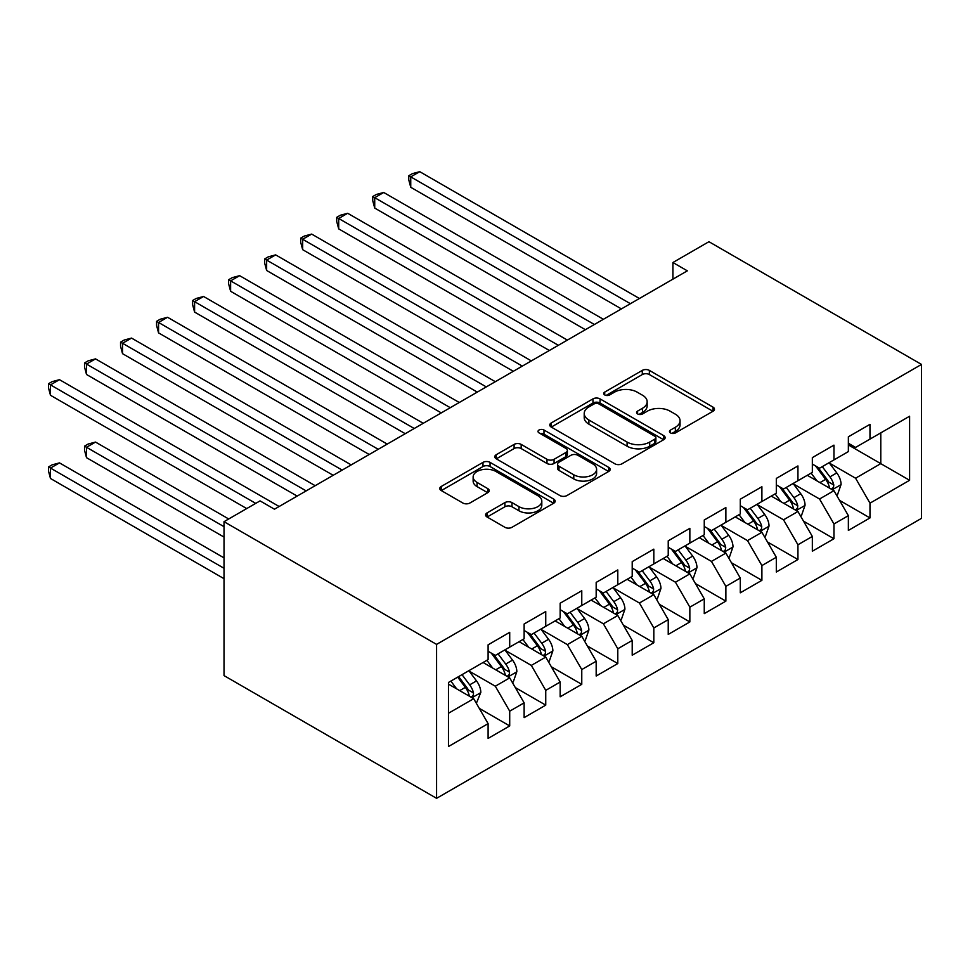 <?xml version="1.0" encoding="UTF-8"?>
<svg xmlns="http://www.w3.org/2000/svg" width="970" height="970" viewBox="0 0 970 970"><rect width="100%" height="100%" fill="white"/><g stroke="black" fill="none" stroke-linecap="round" stroke-linejoin="round"><path stroke-width="1.45" d="M670.5 432.923A3.504 2.025 0 0 0 675.447 432.923L713.023 411.231A4.995 2.886 0 0 0 714.478 409.195A4.995 2.886 0 0 0 713.023 407.145L649.366 370.394A4.995 2.886 0 0 0 642.298 370.394L604.722 392.086A3.504 2.025 0 0 0 603.692 393.517A3.504 2.025 0 0 0 604.722 394.948A3.504 2.025 0 0 0 609.669 394.948L614.531 392.147A16.005 9.239 0 0 1 637.169 392.147L642.467 395.202A16.005 9.239 0 0 1 647.16 401.738A16.005 9.239 0 0 1 642.467 408.273L637.605 411.074A3.504 2.025 0 0 0 636.587 412.505A3.504 2.025 0 0 0 637.605 413.935A3.504 2.025 0 0 0 642.564 413.935L647.427 411.134A16.005 9.239 0 0 1 670.052 411.134L675.362 414.19A16.005 9.239 0 0 1 680.043 420.725A16.005 9.239 0 0 1 675.362 427.261L670.5 430.062A3.504 2.025 0 0 0 669.47 431.492A3.504 2.025 0 0 0 670.5 432.923L670.5 430.062M487.049 512.9A4.995 2.886 0 0 0 485.582 514.949A4.995 2.886 0 0 0 487.049 516.986L504.909 527.304A4.995 2.886 0 0 0 511.978 527.304L553.712 503.212A4.995 2.886 0 0 0 555.179 501.163A4.995 2.886 0 0 0 553.712 499.126L490.056 462.375A4.995 2.886 0 0 0 482.987 462.375L441.253 486.467A4.995 2.886 0 0 0 439.786 488.504A4.995 2.886 0 0 0 441.253 490.553L462.823 503.006A4.995 2.886 0 0 0 469.904 503.006L487.752 492.699A4.995 2.886 0 0 0 489.219 490.65A4.995 2.886 0 0 0 487.752 488.613L477.058 482.429A13.374 7.724 0 0 1 473.142 476.973A13.374 7.724 0 0 1 481.399 469.832A13.374 7.724 0 0 1 495.985 471.517L537.889 495.706A13.374 7.724 0 0 1 541.806 501.163A13.374 7.724 0 0 1 533.548 508.304A13.374 7.724 0 0 1 518.962 506.631L511.978 502.593A4.995 2.886 0 0 0 504.909 502.593L487.049 512.9L487.049 516.986M224.021 521.678L436.585 644.395L436.585 798.322L224.021 675.605L224.021 521.678L260.045 500.884L274.462 509.201L687.33 270.836L672.913 262.518L672.913 279.154M672.913 262.518L708.937 241.712L921.5 364.429L436.585 644.395M614.883 463.805A4.995 2.886 0 0 0 621.964 463.805L663.686 439.713A4.995 2.886 0 0 0 665.153 437.676A4.995 2.886 0 0 0 663.686 435.627L600.03 398.876A4.995 2.886 0 0 0 592.961 398.876L551.239 422.968A4.995 2.886 0 0 0 549.772 425.018A4.995 2.886 0 0 0 551.239 427.055L614.883 463.805M540.436 433.675A3.504 2.025 0 0 1 543.988 434.172L543.988 430.013L608.699 467.382A4.995 2.886 0 0 1 610.166 469.419A4.995 2.886 0 0 1 608.699 471.456L566.965 495.549A4.995 2.886 0 0 1 559.896 495.549L496.24 458.798L496.24 454.724A4.995 2.886 0 0 0 494.785 456.761A4.995 2.886 0 0 0 496.24 458.798M496.24 454.724L514.1 444.405A4.995 2.886 0 0 1 521.181 444.405L546.995 459.307A4.995 2.886 0 0 0 554.064 459.307L565.91 452.469A4.995 2.886 0 0 0 567.377 450.432A4.995 2.886 0 0 0 565.91 448.395L539.029 432.875A3.504 2.025 0 0 1 538.01 431.444A3.504 2.025 0 0 1 540.169 429.577A3.504 2.025 0 0 1 543.988 430.013M436.585 798.322L921.5 518.356L921.5 364.429M848.362 444.927L880.784 463.648L880.784 432.862L909.605 416.227L869.981 439.107L869.981 424.339L848.362 436.815L848.362 451.583L833.957 459.901L833.957 445.133L812.339 457.622L812.339 472.39L797.934 480.708L797.934 465.939L776.315 478.416L776.315 493.184L761.899 501.502L761.899 486.734L740.28 499.211L740.28 513.979L725.875 522.309L725.875 507.54L704.256 520.017L704.256 534.785L689.852 543.103L689.852 528.335L668.233 540.811L668.233 555.58L653.816 563.909L653.816 549.141L632.21 561.618L632.21 576.386L617.793 584.704L617.793 569.936L596.174 582.412L596.174 597.18L581.77 605.498L581.77 590.73L560.151 603.219L560.151 617.987L545.746 626.305L545.746 611.536L524.127 624.013L524.127 638.781L509.711 647.099L509.711 632.331L488.104 644.82L488.104 659.588L448.467 682.468L448.467 746.524L488.104 723.644L473.687 698.691L448.467 684.129M909.605 416.227L909.605 480.283L869.981 503.163L855.576 478.21L829.447 463.126M839.535 500.362L869.981 517.932L869.981 503.163M869.981 517.932L848.362 530.42L848.362 515.652L833.957 523.97L819.541 499.004L793.424 483.933M803.512 521.157L833.957 538.738L833.957 523.97M833.957 538.738L812.339 551.215L812.339 536.446L797.934 544.764L783.518 519.811L757.4 504.727M767.488 541.963L797.934 559.532L797.934 544.764M797.934 559.532L776.315 572.021L776.315 557.253L761.899 565.571L747.494 540.605L721.377 525.534M731.465 562.758L761.899 580.339L761.899 565.571M761.899 580.339L740.28 592.815L740.28 578.047L725.875 586.365L711.459 561.412L685.341 546.328M695.429 583.564L725.875 601.133L725.875 586.365M725.875 601.133L704.256 613.622L704.256 598.854L689.852 607.171L675.435 582.206L649.318 567.123M659.406 604.358L689.852 621.94L689.852 607.171M689.852 621.94L668.233 634.416L668.233 619.648L653.816 627.966L639.412 603.013L613.295 587.929M623.383 625.165L653.816 642.734L653.816 627.966M653.816 642.734L632.21 655.211L632.21 640.442L617.793 648.772L603.388 623.807L577.259 608.723M587.347 645.959L617.793 663.541L617.793 648.772M617.793 663.541L596.174 676.017L596.174 661.249L581.77 669.567L567.353 644.613L541.236 629.53M551.324 666.766L581.77 684.335L581.77 669.567M581.77 684.335L560.151 696.812L560.151 682.043L545.746 690.373L531.33 665.408L505.212 650.324M515.3 687.56L545.746 705.141L545.746 690.373M545.746 705.141L524.127 717.618L524.127 702.85L509.711 711.168L495.306 686.202L469.189 671.131M479.277 708.355L509.711 725.936L509.711 711.168M509.711 725.936L488.104 738.412L488.104 723.644M488.104 651.258L495.306 655.429L509.711 647.099M448.467 713.253L473.687 698.691M524.127 630.464L531.33 634.622L545.746 626.305M495.306 686.202L509.711 677.885L483.06 662.498M524.127 702.85L509.711 677.885M560.151 609.669L567.353 613.828L581.77 605.498M531.33 665.408L545.746 657.09L519.083 641.691M560.151 682.043L545.746 657.09M596.174 588.863L603.388 593.022L617.793 584.704M567.353 644.613L581.77 636.284L555.107 620.897M596.174 661.249L581.77 636.284M632.21 568.068L639.412 572.227L653.816 563.909M603.388 623.807L617.793 615.489L591.13 600.091M632.21 640.442L617.793 615.489M668.233 547.262L675.435 551.421L689.852 543.103M639.412 603.013L653.816 594.683L627.166 579.296M668.233 619.648L653.816 594.683M704.256 526.467L711.459 530.626L725.875 522.309M675.435 582.206L689.852 573.888L663.189 558.502M704.256 598.854L689.852 573.888M740.28 505.661L747.494 509.82L761.899 501.502M711.459 561.412L725.875 553.094L699.212 537.695M740.28 578.047L725.875 553.094M776.315 484.867L783.518 489.025L797.934 480.708M747.494 540.605L761.899 532.287L735.236 516.901M776.315 557.253L761.899 532.287M812.339 464.06L819.541 468.219L833.957 459.901M783.518 519.811L797.934 511.493L771.271 496.094M812.339 536.446L797.934 511.493M848.362 443.266L855.576 447.425L869.981 439.107M819.541 499.004L833.957 490.687L807.295 475.3M848.362 515.652L833.957 490.687M855.576 478.21L880.784 463.648L909.605 480.283M671.895 433.42L675.362 431.42A16.005 9.239 0 0 0 680.043 424.884L680.043 420.725M647.16 401.738L647.16 405.896A16.005 9.239 0 0 1 642.467 412.432L639.012 414.433M712.95 411.268L649.366 374.553A4.995 2.886 0 0 0 642.298 374.553L606.117 395.445M663.625 439.749L600.03 403.035A4.995 2.886 0 0 0 592.961 403.035L551.299 427.091M654.847 439.095A3.504 2.025 0 0 0 655.878 437.676A3.504 2.025 0 0 0 654.847 436.245L598.975 403.981A3.504 2.025 0 0 0 594.028 403.981L588.899 406.939A16.005 9.239 0 0 0 584.207 413.475A16.005 9.239 0 0 0 588.899 420.01L627.093 442.065A16.005 9.239 0 0 0 649.718 442.065L654.847 439.095L654.847 443.266A3.504 2.025 0 0 0 655.878 441.835L655.878 437.676M584.207 413.475L584.207 417.633A16.005 9.239 0 0 0 588.899 424.169L588.899 420.01M654.847 443.266L649.718 446.224A16.005 9.239 0 0 1 627.093 446.224L588.899 424.169M496.313 458.846L514.1 448.564L514.1 444.405M567.377 450.432L567.377 454.59A4.995 2.886 0 0 1 565.91 456.627L554.064 463.478A4.995 2.886 0 0 1 546.995 463.478L521.181 448.564A4.995 2.886 0 0 0 514.1 448.564M543.988 434.172L608.626 471.493M573.779 474.779A13.374 7.724 0 0 0 588.353 476.452A13.374 7.724 0 0 0 596.611 469.322A13.374 7.724 0 0 0 592.694 463.854L577.938 455.33A4.995 2.886 0 0 0 570.857 455.33L559.011 462.169A4.995 2.886 0 0 0 557.544 464.218A4.995 2.886 0 0 0 559.011 466.255L573.779 474.779L573.779 478.937A13.374 7.724 0 0 0 588.353 480.611A13.374 7.724 0 0 0 596.611 473.481L596.611 469.322M557.544 464.218L557.544 468.377A4.995 2.886 0 0 0 559.011 470.414L559.011 466.255M573.779 478.937L559.011 470.414M541.806 501.163L541.806 505.321A13.374 7.724 0 0 1 533.548 512.463A13.374 7.724 0 0 1 518.962 510.79L511.978 506.752A4.995 2.886 0 0 0 504.909 506.752L487.122 517.022M473.142 476.973L473.142 481.132A13.374 7.724 0 0 0 477.058 486.588L477.058 482.429M487.692 492.736L477.058 486.588M553.64 503.248L490.056 466.534A4.995 2.886 0 0 0 482.987 466.534L441.326 490.59M836.625 495.306L837.486 494.809L841.087 484.406A13.507 7.796 -120 0 0 836.783 472.911L829.12 462.69M816.934 480.853L811.114 473.093M808.386 475.93L807.731 475.045M410.746 270.484L549.347 350.497L338.7 228.884L338.7 218.48L347.696 213.279L567.353 340.094M831.411 489.219L833.497 487.34L833.8 484.988A13.507 7.796 -120 0 0 829.932 476.864L822.281 466.643M817.916 467.285L827.361 479.895A6.875 3.977 60 0 1 828.61 481.993L833.8 484.988M815.54 465.915L825.615 479.362A13.507 7.796 60 0 1 829.471 487.474L829.75 488.262M630.403 303.695L410.746 176.879L419.755 171.678L639.412 298.493M621.394 308.896L410.746 187.283L410.746 176.879L408.77 175.74L412.371 173.654L419.755 171.678M410.746 187.283L408.77 179.899L408.77 175.74M800.589 516.101L801.462 515.603L805.064 505.2A13.507 7.796 -120 0 0 800.747 493.706L793.096 483.496M780.898 501.66L775.091 493.888M772.362 496.725L771.708 495.84M374.723 291.279L513.312 371.292L302.664 249.678L302.664 239.275L311.673 234.085L531.33 360.901M795.388 510.014L797.473 508.134L797.776 505.782A13.507 7.796 -120 0 0 793.909 497.658L786.258 487.449M781.881 488.08L791.338 500.702A6.875 3.977 60 0 1 792.587 502.787L797.776 505.782M779.504 486.71L789.58 500.156A13.507 7.796 60 0 1 793.448 508.28L793.727 509.056M764.566 536.907L765.427 536.41L769.028 526.007A13.507 7.796 -120 0 0 764.724 514.512L757.073 504.291M744.875 522.454L739.055 514.694M736.339 517.531L735.672 516.646M338.7 312.085L477.288 392.098L266.641 270.484L266.641 260.081L275.65 254.88L495.306 381.695M759.352 530.82L761.45 528.941L761.741 526.577A13.507 7.796 -120 0 0 757.885 518.465L750.222 508.244M745.857 508.886L755.315 521.496A6.875 3.977 60 0 1 756.564 523.594L761.741 526.577M743.481 507.516L753.557 520.963A13.507 7.796 60 0 1 757.424 529.074L757.691 529.862M594.38 324.501L374.723 197.686L383.732 192.484L603.388 319.3M585.371 329.691L374.723 208.077L374.723 197.686L372.735 196.534L376.348 194.461L383.732 192.484M374.723 208.077L372.735 200.693L372.735 196.534M558.344 345.296L336.711 217.341L340.312 215.255L347.696 213.279M338.7 228.884L336.711 221.499L336.711 217.341M728.543 557.701L729.404 557.204L733.005 546.801A13.507 7.796 -120 0 0 728.7 535.307L721.049 525.097M708.852 543.261L703.032 535.488M700.316 538.326L699.649 537.441M302.664 332.88L441.265 412.893L230.617 291.279L230.617 280.876L239.626 275.674L459.271 402.501M723.329 551.615L725.427 549.735L725.718 547.383A13.507 7.796 -120 0 0 721.85 539.259L714.199 529.05M709.834 529.681L719.279 542.303A6.875 3.977 60 0 1 720.528 544.388L725.718 547.383M707.457 528.311L717.533 541.757A13.507 7.796 60 0 1 721.389 549.881L721.668 550.657M692.519 578.508L693.38 578.011L696.981 567.608A13.507 7.796 -120 0 0 692.677 556.113L685.014 545.892M672.816 564.055L667.008 556.295M664.28 559.132L663.625 558.247M266.641 353.686L405.23 433.699L194.594 312.085L194.594 301.682L203.591 296.481L423.247 423.296M687.306 572.421L689.391 570.542L689.694 568.178A13.507 7.796 -120 0 0 685.826 560.066L678.176 549.844M673.798 550.487L683.256 563.097A6.875 3.977 60 0 1 684.505 565.183L689.694 568.178M671.434 549.105L681.498 562.551A13.507 7.796 60 0 1 685.366 570.675L685.644 571.463M522.321 366.102L300.688 238.135L304.289 236.062L311.673 234.085M302.664 249.678L300.688 242.294L300.688 238.135M486.297 386.897L264.664 258.941L268.266 256.856L275.65 254.88M266.641 270.484L264.664 263.1L264.664 258.941M656.484 599.302L657.357 598.805L660.958 588.402A13.507 7.796 -120 0 0 656.641 576.908L648.991 566.698M636.793 584.861L630.973 577.089M628.257 579.927L627.59 579.041M230.617 374.481L369.206 454.493L158.559 332.88L158.559 322.476L167.567 317.275L387.224 444.09M651.282 593.216L653.368 591.336L653.659 588.984A13.507 7.796 -120 0 0 649.803 580.86L642.152 570.639M637.775 571.281L647.232 583.904A6.875 3.977 60 0 1 648.481 585.989L653.659 588.984M635.398 569.911L645.474 583.358A13.507 7.796 60 0 1 649.342 591.482L649.609 592.258M450.274 407.691L228.629 279.736L232.242 277.65L239.626 275.674M230.617 291.279L228.629 283.895L228.629 279.736M620.461 620.109L621.321 619.612L624.922 609.208A13.507 7.796 -120 0 0 620.618 597.714L612.967 587.493M600.769 605.656L594.949 597.896M592.233 600.733L591.567 599.848M194.594 395.275L333.183 475.3L122.535 353.674L122.535 343.283L131.544 338.081L351.201 464.897M615.247 614.022L617.344 612.143L617.635 609.778A13.507 7.796 -120 0 0 613.767 601.655L606.117 591.445M601.752 592.076L611.209 604.698A6.875 3.977 60 0 1 612.458 606.784L617.635 609.778M599.375 590.706L609.451 604.152A13.507 7.796 60 0 1 613.319 612.276L613.586 613.064M414.238 428.497L192.606 300.53L196.207 298.457L203.591 296.481M194.594 312.085L192.606 304.701L192.606 300.53M584.437 640.903L585.298 640.406L588.899 630.003A13.507 7.796 -120 0 0 584.595 618.508L576.932 608.287M564.746 626.462L558.926 618.69M556.198 621.528L555.543 620.642M158.559 416.082L297.159 496.094L86.512 374.481L86.512 364.077L95.521 358.876L315.165 485.691M579.223 634.816L581.321 632.937L581.612 630.585A13.507 7.796 -120 0 0 577.744 622.461L570.093 612.24M565.728 612.882L575.174 625.504A6.875 3.977 60 0 1 576.422 627.59L581.612 630.585M563.352 611.512L573.428 624.959A13.507 7.796 60 0 1 577.283 633.083L577.562 633.859M378.215 449.292L156.582 321.337L160.183 319.251L167.567 317.275M158.559 332.88L156.582 325.496L156.582 321.337M548.402 661.71L549.275 661.201L552.876 650.809A13.507 7.796 -120 0 0 548.559 639.303L540.908 629.093M528.711 647.257L522.903 639.497M520.175 642.334L519.52 641.449M122.535 436.876L246.719 508.571L50.476 395.275L50.476 384.884L59.485 379.682L279.142 506.498M543.2 655.623L545.285 653.731L545.589 651.379A13.507 7.796 -120 0 0 541.721 643.255L534.07 633.046M529.693 633.677L539.15 646.299A6.875 3.977 60 0 1 540.399 648.384L545.589 651.379M527.328 632.307L537.392 645.753A13.507 7.796 60 0 1 541.26 653.877L541.539 654.653M342.192 470.098L120.559 342.131L124.16 340.058L131.544 338.081M122.535 353.674L120.559 346.29L120.559 342.131M512.378 682.504L513.239 682.007L516.84 671.604A13.507 7.796 -120 0 0 512.536 660.109L504.885 649.888M492.687 668.063L486.867 660.291M484.151 663.128L483.484 662.243M228.702 518.974L95.521 442.077L86.512 447.279L86.512 457.682L224.021 537.077M507.164 676.417L509.262 674.538L509.553 672.186A13.507 7.796 -120 0 0 505.697 664.062L498.034 653.841M493.669 654.483L503.127 667.093A6.875 3.977 60 0 1 504.376 669.191L509.553 672.186M491.293 653.113L501.369 666.56A13.507 7.796 60 0 1 505.237 674.671L505.503 675.46M86.512 457.682L84.523 450.298L84.523 446.139L224.021 526.674M84.523 446.139L88.124 444.054L95.521 442.077M306.168 490.893L84.523 362.938L88.124 360.852L95.521 358.876M86.512 374.481L84.523 367.096L84.523 362.938M476.355 703.311L480.817 692.41A13.507 7.796 -120 0 0 476.512 680.904L468.862 670.694M456.664 688.858L450.844 681.086M224.021 557.871L59.485 462.884L50.476 468.086L50.476 478.477L224.021 578.678M471.141 697.224L473.239 695.332L473.53 692.98A13.507 7.796 -120 0 0 469.662 684.856L462.011 674.647M458.628 676.599L467.091 687.9A6.875 3.977 60 0 1 468.352 689.985L473.53 692.98M457.695 677.145L465.345 687.354A13.507 7.796 60 0 1 469.201 695.478L469.48 696.254M50.476 478.477L48.5 471.093L48.5 466.934L224.021 568.274M48.5 466.934L52.101 464.86L59.485 462.884M255.728 503.382L48.5 383.732L52.101 381.659L59.485 379.682M50.476 395.275L48.5 387.891L48.5 383.732M675.362 431.42L675.362 427.261M637.605 413.935L637.605 411.074M642.467 412.432L642.467 408.273M604.722 394.948L604.722 392.086M642.298 374.553L642.298 370.394M649.366 374.553L649.366 370.394M713.023 411.231L713.023 407.145M551.239 427.055L551.239 422.968M592.961 403.035L592.961 398.876M600.03 403.035L600.03 398.876M663.686 439.713L663.686 435.627M627.093 446.224L627.093 442.065M649.718 446.224L649.718 442.065M521.181 448.564L521.181 444.405M546.995 463.478L546.995 459.307M554.064 463.478L554.064 459.307M565.91 456.627L565.91 452.469M608.699 471.456L608.699 467.382M504.909 506.752L504.909 502.593M511.978 506.752L511.978 502.593M518.962 510.79L518.962 506.631M487.752 492.699L487.752 488.613M441.253 490.553L441.253 486.467M482.987 466.534L482.987 462.375M490.056 466.534L490.056 462.375M553.712 503.212L553.712 499.126M832.26 489.717L841.002 484.673M829.932 476.864L836.783 472.911M819.965 482.611L825.615 479.362M796.237 510.511L804.967 505.467M793.909 497.658L800.747 493.706M783.942 503.418L789.58 500.156M760.213 531.305L768.943 526.261M757.885 518.465L764.724 514.512M747.918 524.212L753.557 520.963M724.178 552.112L732.92 547.068M721.85 539.259L728.7 535.307M711.883 545.019L717.533 541.757M688.154 572.906L696.896 567.862M685.826 560.066L692.677 556.113M675.86 565.813L681.498 562.551M652.131 593.713L660.861 588.669M649.803 580.86L656.641 576.908M639.836 586.607L645.474 583.358M616.096 614.507L624.838 609.463M613.767 601.655L620.618 597.714M603.813 607.414L609.451 604.152M580.072 635.314L588.814 630.27M577.744 622.461L584.595 618.508M567.777 628.208L573.428 624.959M544.049 656.108L552.779 651.064M541.721 643.255L548.559 639.303M531.754 649.015L537.392 645.753M508.025 676.914L516.755 671.87M505.697 664.062L512.536 660.109M495.731 669.809L501.369 666.56M471.99 697.709L480.732 692.665M469.662 684.856L476.512 680.904M459.707 690.616L465.345 687.354"/></g></svg>
